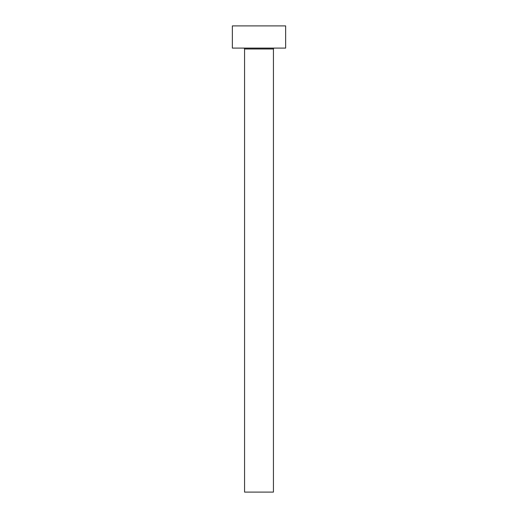 <?xml version="1.0" encoding="UTF-8"?>
<svg xmlns="http://www.w3.org/2000/svg" width="518" height="518" viewBox="0 0 518 518"><rect width="100%" height="100%" fill="white"/><g stroke="black" fill="none" stroke-linecap="round" stroke-linejoin="round"><path stroke-width="0.39" stroke-dasharray="2.59 1.94" d="M274.32 48.103L243.68 48.103L274.32 48.103M232.362 48.103L285.638 48.103M232.362 25.9L285.638 25.9M244.567 492.1L273.433 492.1M244.567 48.99L273.433 48.99"/><path stroke-width="0.78" d="M273.433 48.99L244.567 48.99L244.567 492.1L273.433 492.1L273.433 48.99A0.887 0.887 0 0 1 274.32 48.103M244.567 48.99A0.887 0.887 0 0 0 243.68 48.103M285.638 48.103L232.362 48.103L232.362 25.9L285.638 25.9L285.638 48.103"/></g></svg>
